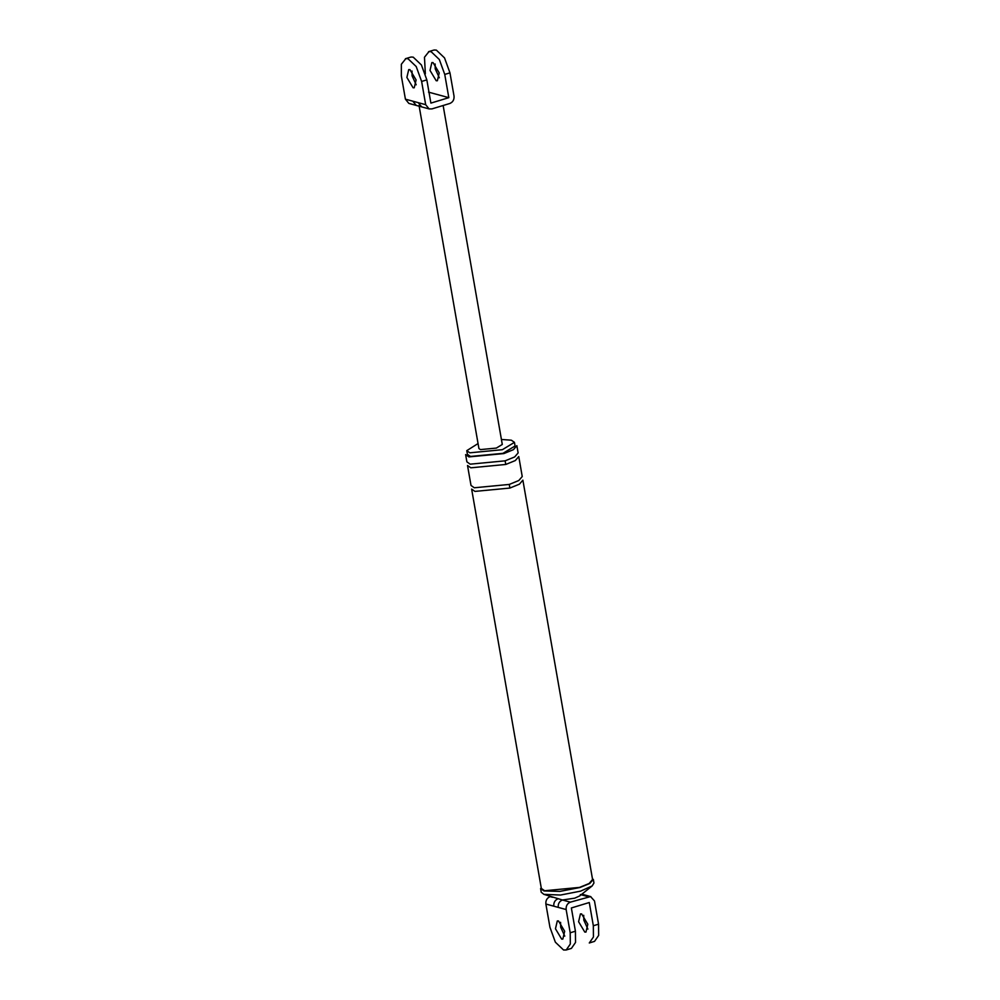 <?xml version="1.0" encoding="UTF-8"?>
<svg xmlns="http://www.w3.org/2000/svg" width="1000" height="1000" viewBox="0 0 1000 1000"><rect width="100%" height="100%" fill="white"/><g stroke="black" fill="none" stroke-linecap="round" stroke-linejoin="round"><path stroke-width="1.5" d="M408.825 103.387L405.412 99.175L401.35 75.938L401.35 64.262L405.85 58.612L408 58.725L416.188 66.525L421.625 81.45L425.675 104.688L429.087 108.912L431.9 108.912L449.825 103.475C452.9 102.15 454.3 99.688 454.025 96.075L449.963 72.85L444.538 57.912L436.35 50.113L434.2 50M406.887 77.438L413.075 87.775L414.25 87.775L416.1 79.95L409.9 69.625L408.725 69.612L406.887 77.438M405.412 99.175L412.812 101.188L416.225 105.4M412.812 101.188L418.275 102.675L421.7 106.888M435.125 63.975L435.225 68.825L439.325 77.787M411.062 57.025L413.212 57.15L421.4 64.95L426.838 79.875L430.887 103.112L448.812 97.662L444.75 74.425L439.325 59.5L431.138 51.7L428.988 51.588L424.475 57.237L425.35 73.838M416.188 84.812L412.1 75.862L412 71M448.812 97.662L428.537 92.137M419.038 105.475L478.925 448.55L480.425 449.6L496.362 448.075L502.287 444.462L443.137 105.5M439.225 72.925L433.038 62.587L431.863 62.587L430.012 70.412L436.2 80.738L437.375 80.75L439.225 72.925M558 898.787C554.925 900.113 553.525 902.588 553.8 906.188L545.875 904.025L549.938 927.262L555.363 942.188L563.55 949.987L566.2 949.987L570.312 944.038L570.2 932.788L575.413 931.2L571.362 907.962L589.275 902.525L593.337 925.75L593.438 937L589.325 942.95M543.875 894.35L560.538 895.037L580.575 891.137L592.188 885.913L593.95 883L593.325 879.362L589.775 883.487L579.95 887.5L559.9 891.4L543.987 890.95L540.588 888.562L541.225 892.2L543.875 894.35L562.425 900C559.338 901.325 557.938 903.787 558.225 907.387L553.8 906.188M594.538 941.375L598.65 935.425L598.55 924.175L594.487 900.938L590.562 896.587L570.35 902.15C567.263 903.475 565.862 905.95 566.15 909.55L570.2 932.788M555.462 928.763L561.65 939.1L562.825 939.1L564.675 931.275L558.488 920.95L557.312 920.938L555.462 928.763M570.35 902.15L562.425 900L574.7 898.175L579.712 895.9M571.413 948.4L575.525 942.45L575.413 931.2M560.575 922.325L560.675 927.188L564.775 936.137M545.875 904.025C545.6 900.425 547 897.962 550.075 896.637L552.463 897.288M587.812 924.25L585.962 932.075L584.788 932.075L578.6 921.737L580.438 913.913L581.613 913.913L587.812 924.25M478.05 443.562L466.763 450.662L469.837 452.812L502.35 449.7L514.45 442.35L511.375 440.2L501.425 439.475M505.125 460.838L470.188 464.175L466.887 461.863L465.625 454.6L468.925 456.912L503.862 453.575L513.413 449.675L516.862 445.662L518.125 452.925L514.675 456.938L505.125 460.838L505.763 464.462L515.312 460.562L518.763 456.55L522.238 476.525L518.8 480.525L509.25 484.438L509.875 488.062L519.438 484.162L522.875 480.15L592.575 879.5L589.125 883.5L579.575 887.4L544.637 890.75L541.337 888.438L471.637 489.1L474.938 491.4L509.875 488.062M466.763 450.662L467.4 454.3L470.475 456.45L502.987 453.338L515.075 445.975L514.45 442.35M583.713 915.3L583.812 920.15L587.9 929.112M509.25 484.438L474.312 487.775L471.012 485.462L467.525 465.5L470.825 467.812L505.763 464.462M418.275 102.675L425.675 104.688M449.963 72.85L444.75 74.425M426.838 79.875L421.625 81.45M566.15 909.55L558.225 907.387M588.263 896.712L580.337 894.55M598.55 924.175L593.337 925.75M409.025 103.45L429.288 108.963M433.762 50.1L428.55 51.688M410.637 57.138L405.425 58.712M581.875 894.163L590.875 896.663M571.35 948.413L566.138 950M589.275 942.975L594.487 941.388M592.188 885.913L579.637 895.962"/></g></svg>
